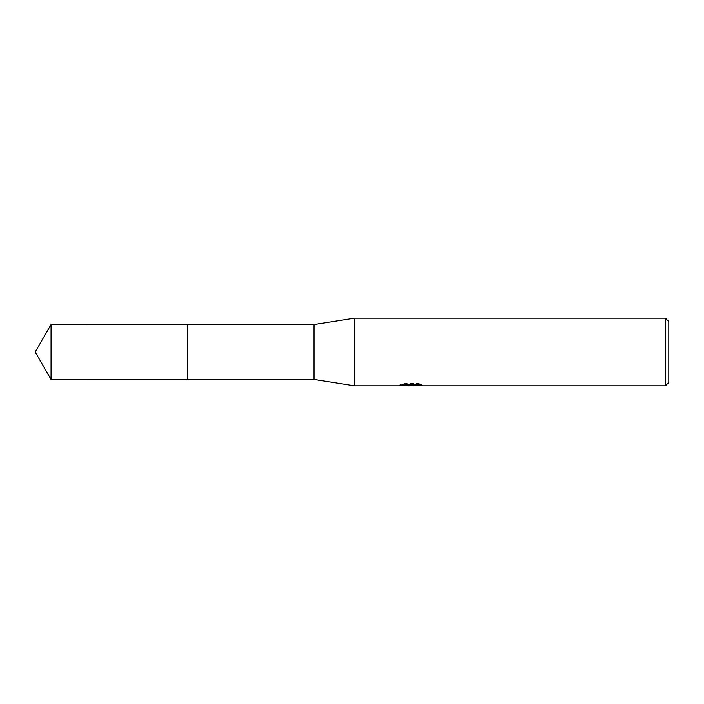 <?xml version="1.0" encoding="UTF-8"?>
<svg xmlns="http://www.w3.org/2000/svg" width="704" height="704" viewBox="0 0 704 704"><rect width="100%" height="100%" fill="white"/><g stroke="black" fill="none" stroke-linecap="round" stroke-linejoin="round"><path stroke-width="0.53" stroke-dasharray="3.52 2.64" d="M412.21 384.287L399.362 384.947L404.307 383.381L409.253 384.947L419.734 384.014L419.734 384.674L414.304 384.93M419.734 384.674L419.734 385.528L419.734 384.886L414.304 385.264M414.436 385.792L419.734 385.528M418.484 384.314L422.118 384.393L418.246 383.381L404.923 383.381L404.923 384.27M418.246 383.381L418.246 384.27M422.118 384.393L422.118 385.255M419.734 384.014L419.734 384.886M411.374 384.666L411.374 385.202M404.923 383.381L401.403 384.287L404.818 384.287M401.403 384.287L401.403 385.15M399.59 384.877L399.59 385.722M404.307 383.381L404.307 384.27L399.353 385.792L399.353 384.947L409.253 384.947M406.93 385.458L404.307 384.27M668.8 321.587L668.8 382.413M665.421 318.208L665.421 385.792M354.534 318.208L354.534 385.792M313.984 324.544L313.984 379.456M187.273 324.544L187.264 379.465M51.049 324.544L51.049 379.456M410.784 385.774L410.784 384.93M410.854 384.947L412.21 384.947"/><path stroke-width="1.06" d="M404.818 384.287L412.21 384.287L412.21 385.15L399.362 385.792L354.534 385.792L313.984 379.456L187.264 379.456L187.273 324.544L313.984 324.544L354.534 318.208L665.421 318.208L668.8 321.587L668.8 382.413L665.421 385.792L414.436 385.792L414.304 384.93L418.484 384.314M187.264 379.456L187.264 324.544L187.264 379.465L51.049 379.456L51.049 324.544L187.264 324.535M313.984 379.456L313.984 324.544M354.534 385.792L354.534 318.208M414.304 385.264L406.93 385.458M410.854 385.792L409.253 385.792M665.421 385.792L665.421 318.208M412.21 385.15L401.403 385.15L404.923 384.27L418.246 384.27L422.118 385.255L414.304 385.774M412.21 384.947L414.304 384.947M51.049 324.544L35.2 352L51.049 379.456"/></g></svg>
